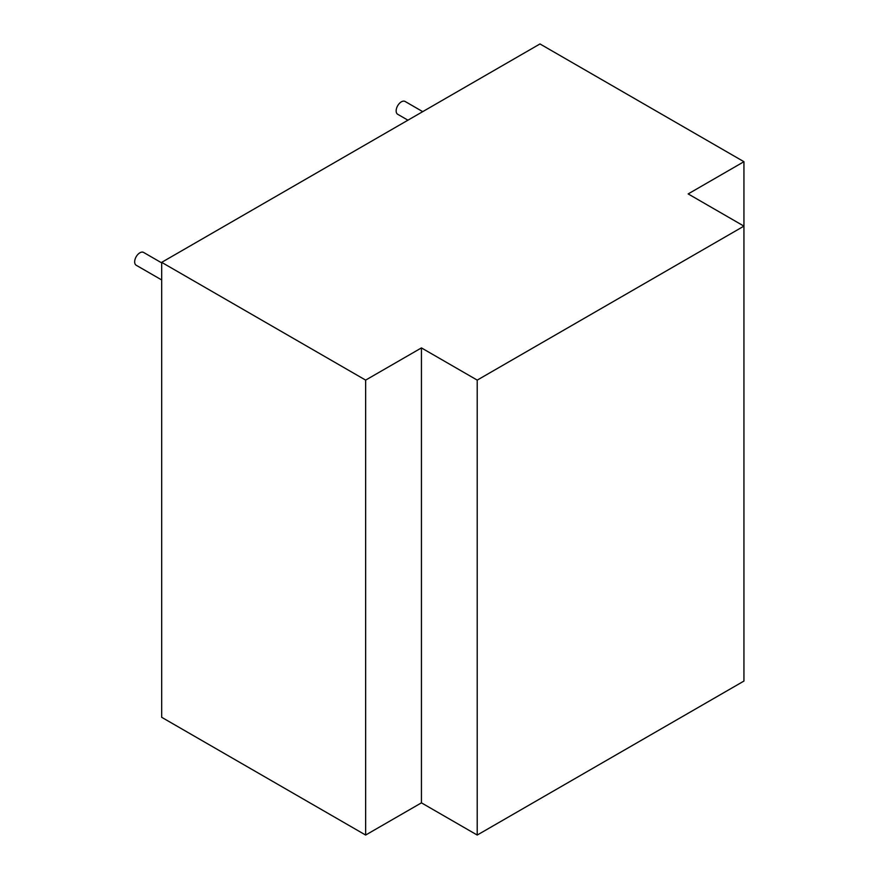 <?xml version="1.0" encoding="UTF-8"?>
<svg xmlns="http://www.w3.org/2000/svg" width="879" height="879" viewBox="0 0 879 879"><rect width="100%" height="100%" fill="white"/><g stroke="black" fill="none" stroke-linecap="round" stroke-linejoin="round"><path stroke-width="1.32" d="M422.722 111.644L405.087 101.459A7.395 4.274 120 0 0 401.384 101.821A7.395 4.274 120 0 0 396.55 108.337A7.395 4.274 120 0 0 397.682 114.27L407.933 120.181M161.681 262.876L143.585 252.427A7.395 4.274 120 0 0 139.893 252.8A7.395 4.274 120 0 0 135.058 259.316A7.395 4.274 120 0 0 136.19 265.238L161.681 279.951M743.942 161.703L743.942 226.123L477.22 380.113L477.22 835.05L421.437 802.846L365.642 835.05L161.681 717.297L161.681 262.36L539.981 43.95L743.942 161.703L688.158 193.918L743.942 226.123L743.942 681.06L477.22 835.05M365.642 835.05L365.642 380.113L161.681 262.36M421.437 802.846L421.437 347.908L477.22 380.113M365.642 380.113L421.437 347.908"/></g></svg>
